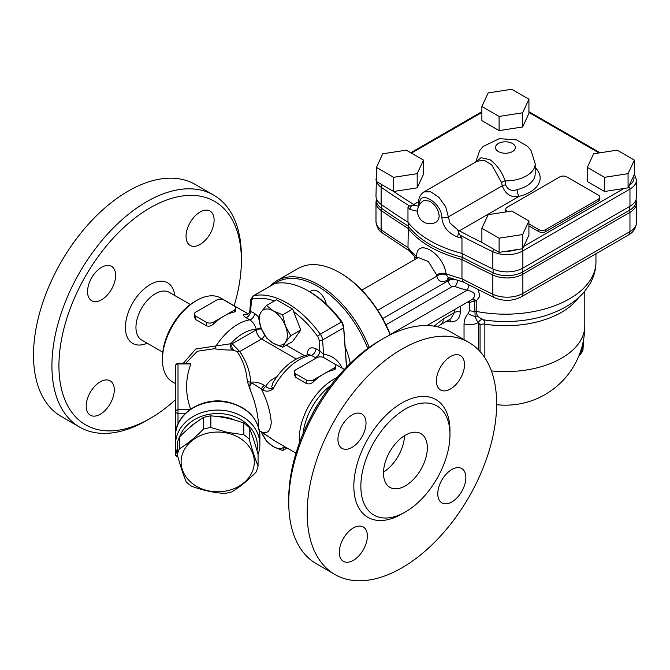 <?xml version="1.0" encoding="UTF-8"?>
<svg xmlns="http://www.w3.org/2000/svg" width="670" height="670" viewBox="0 0 670 670"><rect width="100%" height="100%" fill="white"/><g stroke="black" fill="none" stroke-linecap="round" stroke-linejoin="round"><path stroke-width="1" d="M312.161 414.496A39.94 23.065 -60 0 1 318.953 402.737M383.483 338.451L379.974 340.469A129.008 74.487 120 0 0 288.753 498.472L288.753 502.525A133.975 77.352 -60 0 1 383.483 338.451A133.975 77.352 -60 0 1 450.466 331.809L468.883 342.445A133.975 77.352 -60 0 1 496.637 403.776A133.975 77.352 -60 0 1 438.155 538.596A133.975 77.352 -60 0 1 334.916 574.492A133.975 77.352 -60 0 1 334.916 419.797A133.975 77.352 -60 0 1 468.883 342.445M334.916 574.492L316.5 563.855A133.975 77.352 -60 0 1 288.753 502.525M360.854 486.219A63.014 36.381 120 0 0 373.902 515.071A63.014 36.381 120 0 0 422.46 498.187A63.014 36.381 120 0 0 449.972 434.771A63.014 36.381 120 0 0 436.915 405.92A63.014 36.381 120 0 0 388.357 422.803A63.014 36.381 120 0 0 360.854 486.219M464.503 364.689A19.849 11.457 -60 0 1 455.843 384.664A19.849 11.457 -60 0 1 440.55 389.982A19.849 11.457 -60 0 1 440.55 367.06A19.849 11.457 -60 0 1 460.391 355.603A19.849 11.457 -60 0 1 464.503 364.689M451.815 501.939A19.849 11.457 -60 0 1 441.89 502.919A19.849 11.457 -60 0 1 441.89 480.005A19.849 11.457 -60 0 1 461.739 468.548A19.849 11.457 -60 0 1 464.787 484.452A19.849 11.457 -60 0 1 451.815 501.939M339.296 552.247A19.849 11.457 -60 0 1 347.965 532.273A19.849 11.457 -60 0 1 363.257 526.955A19.849 11.457 -60 0 1 363.257 549.877A19.849 11.457 -60 0 1 343.409 561.334A19.849 11.457 -60 0 1 339.296 552.247M351.984 414.998A19.849 11.457 -60 0 1 361.909 414.018A19.849 11.457 -60 0 1 361.909 436.932A19.849 11.457 -60 0 1 342.06 448.397A19.849 11.457 -60 0 1 339.02 432.485A19.849 11.457 -60 0 1 351.984 414.998M383.5 472.107A31.013 17.906 120 0 0 404.512 435.709M383.483 473.154A31.013 17.906 -60 0 1 397.017 441.949A31.013 17.906 -60 0 1 420.919 433.641A31.013 17.906 -60 0 1 427.343 447.836A31.013 17.906 -60 0 1 413.8 479.042A31.013 17.906 -60 0 1 389.906 487.35A31.013 17.906 -60 0 1 383.483 473.154M190.305 304.507L169.192 292.313A27.537 15.896 120 0 0 147.97 299.691A27.537 15.896 120 0 0 135.951 327.404A27.537 15.896 120 0 0 141.655 340.017L162.768 352.202M175.523 399.663A129.008 74.487 -60 0 1 150.164 418.465A129.008 74.487 -60 0 1 58.935 365.795A129.008 74.487 -60 0 1 150.164 207.792A129.008 74.487 -60 0 1 241.384 260.463A129.008 74.487 -60 0 1 234.148 305.755M241.384 260.463L241.384 256.409A133.975 77.352 120 0 0 213.638 195.079A133.975 77.352 120 0 0 110.399 230.974A133.975 77.352 120 0 0 51.917 365.795A133.975 77.352 120 0 0 79.663 427.125A133.975 77.352 120 0 0 146.655 420.492L150.164 418.465M213.638 195.079L195.213 184.443A133.975 77.352 120 0 0 61.246 261.794A133.975 77.352 120 0 0 61.246 416.489L79.663 427.125M200.079 244.433A19.849 11.457 -60 0 1 190.154 245.413A19.849 11.457 -60 0 1 187.114 229.509A19.849 11.457 -60 0 1 200.079 212.022A19.849 11.457 -60 0 1 210.003 211.042A19.849 11.457 -60 0 1 213.043 226.946A19.849 11.457 -60 0 1 200.079 244.433M115.625 275.429A19.849 11.457 -60 0 1 106.966 295.403A19.849 11.457 -60 0 1 91.664 300.721A19.849 11.457 -60 0 1 87.561 291.634A19.849 11.457 -60 0 1 96.22 271.66A19.849 11.457 -60 0 1 111.513 266.342A19.849 11.457 -60 0 1 115.625 275.429M100.249 381.825A19.849 11.457 -60 0 1 110.165 380.836A19.849 11.457 -60 0 1 113.213 396.741A19.849 11.457 -60 0 1 100.249 414.236A19.849 11.457 -60 0 1 90.324 415.216A19.849 11.457 -60 0 1 87.276 399.312A19.849 11.457 -60 0 1 100.249 381.825M147.174 343.199A34.982 20.201 -60 0 1 125.424 327.404A34.982 20.201 -60 0 1 148.665 285.479A34.982 20.201 -60 0 1 174.719 295.503M528.923 220.966L528.923 235.153L522.625 248.729L506.662 251.2L499.1 252.364L481.881 242.423L481.881 228.244L488.187 214.668L511.704 211.025L528.923 220.966L522.625 234.55L499.1 238.185L481.881 228.244M499.1 252.364L499.1 238.185M522.625 248.729L522.625 234.55M634.364 160.096L634.364 174.275L628.066 187.851L604.541 191.494L587.322 181.553L587.322 167.374L593.628 153.79L617.145 150.155L634.364 160.096L628.066 173.672L604.541 177.316L587.322 167.374M528.923 99.219L528.923 113.398L522.625 126.982L499.1 130.617L481.881 120.675L481.881 106.496L488.187 92.921L511.704 89.278L528.923 99.219L522.625 112.795L499.1 116.438L481.881 106.496M423.482 160.096L423.482 174.275L417.184 187.851L393.659 191.494L376.448 181.553L376.448 167.374L382.746 153.79L406.271 150.155L423.482 160.096L417.184 173.672L393.659 177.316L376.448 167.374M528.923 223.906L538.739 229.567A4.958 2.864 0 0 0 545.757 229.567L598.385 199.183A4.958 2.864 0 0 0 599.834 197.156L599.834 199.183A4.958 2.864 180 0 1 598.385 201.209L545.757 231.594A4.958 2.864 180 0 1 538.739 231.594L528.923 225.932M505.817 211.938A4.958 2.864 180 0 1 505.708 211.335L505.708 209.308A4.958 2.864 0 0 0 507.156 211.335L507.701 211.645M604.541 191.494L604.541 177.316M628.066 187.851L628.066 173.672M636.073 199.66L636.073 201.209A21.901 12.646 180 0 1 629.658 210.154L522.567 271.978A21.901 12.646 180 0 1 493.112 272.774A843.094 486.755 180 0 1 462.2 257.255L462.2 253.536M376.414 199.04L375.987 202.265A22.328 12.889 0 0 0 381.113 210.489A843.522 487.006 0 0 0 407.971 228.311A106.681 61.59 0 0 0 461.965 259.491L462.2 257.255A106.254 61.347 180 0 1 408.332 226.15L408.332 222.7M416.48 258.57L408.809 250.27L407.971 247.557L408.332 226.15A843.094 486.755 180 0 1 381.448 208.303A21.901 12.646 180 0 1 376.414 200.238L376.414 198.697M469.142 301.224A4.958 1.918 -82.2 0 1 469.477 302.572L474.544 300.897A4.958 1.457 62.6 0 0 472.425 299.322M385.945 324.783L451.873 286.718A2.479 1.432 180 0 1 454.938 286.517A95.517 55.149 0 0 0 467.049 290.202A4.958 1.625 104.2 0 0 468.933 284.976M472.501 299.281A4.958 2.814 -116.4 0 1 476.228 301.048L479.904 296.215L478.196 289.708M390.258 334.531L467.049 290.202C475.03 291.936 476.78 295.001 472.291 299.389L427.008 325.545M467.526 302.153A91.798 52.997 0 0 0 468.121 302.304A4.958 1.641 104.4 0 0 468.104 301.818M454.428 309.716L454.428 312.538L450.801 318.82M449.319 319.682A4.958 3.191 -84.8 0 1 450.734 321.901C456.639 321.868 459.855 318.585 460.365 312.069L460.365 306.282M446.647 321.223L450.734 321.901M468.121 302.304L469.477 302.572L469.477 310.671L468.196 313.526C465.583 316.424 464.201 319.883 464.034 323.903L464.034 339.64M451.605 278.536A7.445 4.296 0 0 0 448.364 279.633A7.445 4.296 60 0 1 448.774 277.514M551.762 279.256L583.202 261.107M417.209 258.151A7.445 4.966 -9.3 0 0 416.681 257.582L416.857 258.352M417.578 257.933A7.445 4.841 4.8 0 0 416.69 256.685L416.681 257.582M418.348 257.523L428.289 261.501L436.614 274.859A7.445 3.886 173.7 0 1 445.994 273.636C443.414 253.026 415.986 237.163 416.69 256.685A106.681 61.59 180 0 1 407.971 247.557A843.522 487.006 180 0 1 381.113 229.735A7.445 4.682 124.9 0 0 382.595 233.101L409.713 251.091M436.614 274.859L436.848 276.149A7.445 4.966 170.7 0 1 446.195 274.65L445.994 273.636A106.681 61.59 180 0 0 461.965 278.737L463.238 281.995L494.376 297.639C503.597 301.492 512.583 301.224 521.327 296.827A7.445 4.296 60 0 0 522.868 293.418A22.328 12.889 180 0 1 492.844 294.239A7.445 3.878 115.6 0 0 494.376 297.639M377.738 310.277L436.848 276.149C438.264 281.66 441.798 282.991 447.468 280.152A7.445 4.296 60 0 1 448.314 277.338M448.012 277.196L446.195 274.65M478.397 349.774L478.397 322.572A12.403 7.161 180 0 1 464.034 323.903M478.413 322.58L480.063 324.891A4.958 2.864 180 0 1 484.854 324.154C484.779 321.416 484.067 319.933 482.718 319.707L482.702 319.699A4.958 3.953 99.1 0 0 478.413 322.58L478.397 322.572C477.291 321.65 476.203 319.59 475.131 316.391L474.544 300.897A4.958 2.864 180 0 1 476.228 301.048L476.228 311.391A4.958 2.864 0 0 0 474.544 311.24A12.403 7.161 0 0 1 469.477 310.671M482.718 319.707L477.342 316.123L476.228 311.391A90.55 52.285 180 0 0 595.957 261.903C595.89 269.968 593.737 277.522 589.516 284.557L584.299 291.81C578.922 298.033 572.289 303.309 564.383 307.647C553.42 313.619 541.017 317.689 527.181 319.85A83.448 48.181 180 0 1 483.631 319.85A83.448 48.181 180 0 1 482.718 319.707M460.365 312.069A4.958 2.864 180 0 0 454.428 312.538L443.297 318.962A12.403 7.161 60 0 1 440.743 324.632A12.403 7.161 60 0 1 440.726 324.64A12.403 7.161 60 0 1 440.533 324.749M493.112 269.038L493.112 272.774A7.445 3.878 115.6 0 0 492.844 274.993A843.522 487.006 0 0 1 461.965 259.491L461.965 278.737A843.522 487.006 180 0 0 492.844 294.239L492.844 274.993A22.328 12.889 0 0 0 522.868 274.181L629.959 212.348A22.328 12.889 0 0 0 636.5 203.236L636.5 222.482A22.328 12.889 180 0 1 629.959 231.594A7.445 4.296 60 0 1 628.418 235.003L521.327 296.827M376.448 176.101L375.987 196.193A22.328 12.889 0 0 0 381.113 204.409A843.522 487.006 0 0 0 407.971 222.239L407.971 207.047L409.429 205.941L411.648 205.782L411.229 206.243A4.958 3.626 139.2 0 0 409.948 209.459L417.569 211.285M407.971 222.239A106.681 61.59 0 0 0 461.965 253.411A843.522 487.006 0 0 0 492.844 268.913A22.328 12.889 0 0 0 522.868 268.101L629.959 206.276A22.328 12.889 0 0 0 636.5 197.156L636.5 179.937L634.364 173.89M419.747 204.492C418.172 188.898 441.656 202.524 441.823 217.239C442.619 226.569 447.937 233.177 457.778 237.079A4.958 1.809 -73.9 0 1 458.422 233.495L458.632 232.909L461.965 238.219L461.965 253.411M449.922 222.917L445.701 206.77L438.984 197.399L430.785 191.821L423.942 191.896C420.048 194.819 418.323 198.446 418.767 202.776A4.958 2.864 0 0 0 419.663 204.434M424.01 191.863L477.141 161.185L484.293 160.314L491.696 164.853L501.612 182.608L502.249 185.808C505.515 194.375 511.135 197.885 519.099 196.344A4.958 1.6 76.1 0 1 517.139 189.66C511.553 191.411 507.743 189.845 505.708 184.97L505.105 180.917C502.282 172.249 497.241 165.172 489.963 159.686L481.077 157.743L475.951 161.872M436.572 221.837A12.403 12.403 0 0 1 419.236 217.557A12.403 12.403 0 0 1 424.144 200.389L429.972 201.209L434.478 205.02L436.832 208.27L438.607 212.231L439.235 216.1L438.607 219.391L436.564 221.837M449.922 222.926L457.677 229.768M458.632 232.909L457.669 229.768L459.352 230.832L519.099 196.344A34.731 20.05 0 0 0 535.179 167.584M418.122 206.159L415.283 205.296L411.648 205.782M415.283 205.296L413.742 204.501A841.043 485.574 180 0 1 411.254 202.943A841.043 485.574 180 0 1 393.332 191.302M501.612 182.608A4.958 2.747 160.7 0 1 505.105 180.917A29.773 17.186 0 0 0 535.179 163.731L530.992 150.382L527.516 146.328L516.495 139.896L499.292 138.665L483.171 146.445L479.712 150.549L475.7 162.014M599.834 197.156A4.958 2.864 0 0 0 598.385 195.129L566.803 176.897A4.958 2.864 0 0 0 559.785 176.897L507.156 207.281A4.958 2.864 0 0 0 505.708 209.308M499.1 130.617L499.1 116.438M522.625 126.982L522.625 112.795M393.659 191.494L393.659 177.316M417.184 187.851L417.184 173.672M189.727 427.477A35.971 29.371 -0 0 1 192.265 425.174A35.971 29.371 -0 0 1 196.017 422.502M217.767 416.564A35.971 29.371 -0 0 1 234.994 420.182M179.326 437.183A40.937 33.425 180 0 0 177.341 443.239L177.341 454.897A40.937 33.425 0 0 1 179.326 448.841C187.365 443.942 195.405 437.376 203.445 429.143A40.937 33.425 0 0 1 210.857 427.527L210.857 415.869A40.937 33.425 180 0 0 203.445 417.485C195.405 422.385 187.365 428.951 179.326 437.183L179.326 448.841M210.857 427.527L227.331 432.368L243.805 434.73A40.937 33.425 0 0 1 249.232 439.168C252.18 449.796 255.119 458.766 258.059 466.06L258.059 454.402C255.119 443.774 252.18 434.805 249.232 427.51A40.937 33.425 180 0 0 243.805 423.072C232.825 419.01 221.845 416.606 210.857 415.869M346.608 367.034L343.635 326.089L342.035 321.994A80.635 46.548 -120 0 0 309.8 291.86L308.049 290.847A83.114 47.989 60 0 1 341.365 322.036L320.31 334.188A83.114 47.989 -120 0 0 253.679 295.721L274.734 283.569L252.942 296.006L250.697 299.884A2.479 1.549 -175.5 0 0 251.417 301.09A4.958 2.864 60 0 1 252.917 298.979A2.479 1.993 -102.3 0 1 253.679 295.721A7.445 4.296 -120 0 0 252.942 296.006M274.734 283.569A83.114 47.989 60 0 1 308.049 290.847M342.035 321.994L342.002 322.898L341.365 322.036M293.602 311.575A80.635 46.548 60 0 1 317.563 336.298A4.958 2.864 60 0 1 319.071 340.151A2.479 1.298 -4.2 0 0 322.572 339.975L343.626 327.814L342.002 322.898M343.626 327.814L346.482 367.168M272.64 439.461L262.941 432.854A4.958 2.864 120 0 0 263.385 433.239A4.958 2.864 120 0 0 263.402 433.256A4.958 2.864 120 0 0 263.519 433.314M271.903 438.917L273.117 439.78A48.382 27.931 -60 0 0 275.085 441.111L272.564 439.403M342.135 368.098C338.057 359.849 331.885 355.259 323.618 354.346L319.858 351.038L315.939 348.777A4.958 2.864 -60 0 1 311.207 355.309A48.382 27.931 -60 0 0 273.117 388.86C269.558 388.734 267.146 387.922 265.881 386.414A4.958 2.864 120 0 0 262.941 389.965C266.116 391.883 269.507 391.514 273.117 388.86L271.735 386.64L272.991 382.612C282.774 366.674 294.683 357.345 308.719 354.639L311.207 355.309L316.123 358.09M275.805 378.24A7.445 4.296 60 0 1 274.934 377.821C270.42 380.183 267.405 383.047 265.889 386.414M178.002 424.11L178.002 363.467L190.707 363.467L190.858 363.919C185.188 379.195 185.188 394.479 190.858 409.755M178.002 363.467A2.479 2.479 0 0 0 175.523 365.946L175.523 454.319A2.479 2.479 0 0 0 177.877 456.798M189.769 409.755L178.002 409.755A2.479 2.027 180 0 0 175.523 411.782A2.479 1.432 0 0 0 178.002 413.214L185.657 413.214M259.876 435.91C258.536 418.7 248.076 407.46 228.495 402.184C203.144 395.836 174.661 413.583 175.523 435.91A42.176 34.438 0 0 1 217.7 401.481A42.176 34.438 0 0 1 259.876 435.91L259.876 444.512A42.176 34.438 180 0 0 217.7 410.074A42.176 34.438 180 0 0 175.523 444.512A42.176 34.438 180 0 0 177.341 454.503M258.059 454.503A42.176 34.438 180 0 0 259.876 444.512M179.568 436.941A39.697 32.411 0 0 1 223.269 413.851A39.697 32.411 0 0 1 257.397 445.944A39.697 32.411 0 0 1 256.987 450.6M195.774 312.111L216.82 299.959A4.958 2.864 180 0 1 223.839 299.959L234.366 306.039A4.958 2.864 180 0 1 235.823 308.066A4.958 2.864 180 0 1 234.366 310.084L223.839 316.165A48.382 27.931 120 0 0 213.311 324.154C211.05 326.131 208.713 326.65 206.301 325.721L195.774 319.64L194.317 317.103L194.317 314.138A4.958 2.864 180 0 1 195.774 312.111M235.823 308.066L235.823 311.031L234.366 312.002A48.382 27.931 120 0 0 223.839 316.165L213.311 322.245A4.958 2.864 180 0 1 206.301 322.245L195.774 316.165A4.958 2.864 180 0 1 194.317 314.138M295.763 369.848L316.818 357.688A4.958 2.864 180 0 1 323.836 357.688L334.364 363.768A4.958 2.864 180 0 1 335.812 365.795A4.958 2.864 180 0 1 334.364 367.822L323.836 373.894A48.382 27.931 120 0 0 313.309 381.892C311.048 383.86 308.711 384.379 306.291 383.449L295.763 377.378L294.314 374.84L294.314 371.867A4.958 2.864 180 0 1 295.763 369.848M335.812 365.795L335.812 368.76L334.364 369.74A48.382 27.931 120 0 0 323.836 373.894L313.309 379.974A4.958 2.864 180 0 1 306.291 379.974L295.763 373.894A4.958 2.864 180 0 1 294.314 371.867M185.54 363.467L197.374 351.231L214.224 348.752C221.159 349.732 227.18 350.142 232.289 350L237.088 351.449C243.244 360.795 246.619 370.661 247.213 381.046L250.32 390.082C255.144 401.833 257.9 413.524 258.587 425.157L258.528 427.142M247.213 381.046A4.958 4.045 175.7 0 0 250.697 382.126C249.684 384.052 249.55 386.707 250.32 390.082C249.181 386.431 249.902 384.178 252.473 383.324L262.941 389.965M262.941 432.854L259.474 431.078M272.832 439.595L261.819 432.334A4.958 2.864 120 0 0 261.819 432.334A4.958 2.864 120 0 1 261.35 431.941C267.096 434.353 270.395 431.22 271.258 422.544C270.395 411.447 267.096 400.283 261.35 389.052A4.958 2.864 120 0 1 264.298 385.501C260.597 382.888 256.057 381.766 250.697 382.126C250.103 371.532 246.451 361.339 239.743 351.549L232.18 343.76A4.958 3.878 -87.6 0 0 233.528 349.966M247.406 314.448L245.17 314.222C242.716 314.372 242.959 315.503 245.89 317.597L249.809 319.858C253.126 322.245 255.287 325.436 256.292 329.439A4.958 2.864 180 0 1 261.384 328.752M232.289 350A4.958 3.836 89.4 0 1 230.765 343.735L195.774 348.986L183.161 363.467M237.088 351.449A4.958 3.727 143.6 0 0 239.743 351.549L261.56 338.953L296.224 358.969M214.224 348.752A4.958 2.621 99.5 0 0 216 346.03A48.382 27.931 120 0 1 249.809 319.858A4.958 2.864 -60 0 0 254.541 313.334L249.818 310.997L250.697 299.884M196.645 300.47L194.895 301.483A45.895 26.498 120 0 0 162.442 357.688L162.442 359.715A48.382 27.931 -60 0 1 196.645 300.47A48.382 27.931 -60 0 1 220.84 298.066L248.285 313.92M175.523 383.634L172.458 381.866A48.382 27.931 -60 0 1 162.442 359.715M303.075 433.532A45.895 26.498 -60 0 1 330.896 385.351M337.077 377.612A48.382 27.931 120 0 0 299.272 438.716A48.382 27.931 120 0 0 299.465 442.753M331.382 362.051L344.363 369.388M315.939 348.777C310.419 346.44 307.497 348.434 307.17 354.757A4.958 2.864 180 0 1 307.329 354.857M319.071 340.151L319.858 351.038A4.958 2.864 -60 0 1 315.126 357.571M317.563 336.298L320.31 334.188A7.445 4.296 -120 0 1 322.572 339.975L323.618 354.346A4.958 3.777 -84.7 0 0 323.442 357.487M249.818 310.997C249.039 313.434 247.984 314.649 246.644 314.649L246.66 314.64A4.958 4.02 92.4 0 1 245.17 314.222M251.417 301.09L250.622 311.064A4.958 2.864 -60 0 1 245.89 317.597M203.445 429.143L203.445 417.485M258.059 466.06A40.937 33.425 0 0 1 256.074 472.116C248.034 480.348 239.994 486.914 231.954 491.814A40.937 33.425 0 0 1 224.542 493.43C213.562 492.693 202.575 490.289 191.595 486.227A40.937 33.425 0 0 1 186.168 481.797C183.228 474.494 180.28 465.524 177.341 454.897M208.228 490.783A36.59 29.882 180 0 0 253.051 469.662A36.59 29.882 180 0 0 227.172 433.063A36.59 29.882 180 0 0 182.357 454.193A36.59 29.882 180 0 0 208.228 490.783M249.232 439.168L249.232 427.51M243.805 434.73L243.805 423.072M284.7 446.664L282.665 450.575L273.31 446.622A19.849 11.457 -120 0 0 284.566 446.589M261.392 432.091A19.849 11.457 -120 0 0 273.31 446.622L266.459 441.22L261.158 431.497M287.07 448.029L282.665 450.575M309.674 291.785L311.491 290.738A12.403 7.161 60 0 1 320.118 293.142A12.403 7.161 60 0 1 326.248 304.147M282.665 347.261L292.639 341.507L300.746 329.975L292.639 309.096L276.434 299.741L266.459 305.495L273.31 310.897A19.849 11.457 -120 0 0 261.158 311.986A19.849 11.457 -120 0 0 261.158 328.191A19.849 11.457 -120 0 0 273.31 343.308A19.849 11.457 -120 0 0 285.47 342.219A19.849 11.457 -120 0 0 285.47 326.022L290.772 335.737L285.47 342.219L282.665 347.261L273.31 343.308L266.459 337.906L261.158 328.191L258.36 317.027L261.158 311.986L266.459 305.495M347.462 277.623A10.544 6.089 -120 0 0 346.022 276.609M273.31 310.897L282.665 314.85L285.47 326.022A19.849 11.457 -120 0 0 273.31 310.897M292.639 309.096L282.665 314.85M300.746 329.975L290.772 335.737M369.212 347.42A83.114 47.989 -120 0 0 277.02 280.655L298.066 268.494A83.114 47.989 60 0 1 339.623 272.615A83.114 47.989 60 0 1 390.108 334.891M390.359 334.766A81.874 47.268 -120 0 0 340.502 273.117L339.623 272.615M277.02 280.655A83.114 47.989 -120 0 0 270.446 285.897M274.641 283.586A81.874 47.268 60 0 1 367.763 348.475M345.167 347.202A47.135 27.219 60 0 1 350.209 363.425M449.939 432.803A67.98 39.245 120 0 0 449.972 430.718A67.98 39.245 120 0 0 401.899 402.963A67.98 39.245 120 0 0 353.835 486.219A67.98 39.245 120 0 0 403.692 512.902M517.357 249.541A19.849 11.457 180 0 1 506.662 251.2M623.912 188.496L523.739 246.334M528.923 112.493L599.014 152.961M411.455 153.154L481.881 112.493M412.536 205.656A2.479 1.482 -58.1 0 1 413.742 204.501L418.8 201.578M482.216 242.615A841.043 485.574 180 0 1 462.049 232.272A841.043 485.574 180 0 1 459.352 230.832A2.479 1.373 118.1 0 0 458.23 232.046M633.669 175.774A19.849 11.457 180 0 1 629.205 185.397M522.567 268.268L522.567 271.978A7.445 4.296 60 0 1 522.868 274.181L522.868 293.418L629.959 231.594L629.959 212.348A7.445 4.296 60 0 0 629.658 210.154L629.658 206.444M382.595 233.101C378.927 231.049 376.724 227.189 375.987 221.51A22.328 12.889 180 0 0 381.113 229.735L381.113 210.489A7.445 4.682 124.9 0 1 381.448 208.303L381.448 204.643M451.873 286.718A4.958 2.864 60 0 1 448.364 280.646L382.696 318.56M454.938 286.517A4.958 2.144 109.8 0 0 457.551 280.462M454.151 279.398A7.445 4.296 0 0 0 448.364 280.646L448.364 279.633L447.468 280.152M468.196 313.526A12.403 8.233 32 0 0 475.131 316.391A4.958 3.785 -26.6 0 1 477.342 316.123M480.063 324.891L480.063 351.541M484.854 357.755L484.854 324.154A79.387 45.836 0 0 0 578.562 297.681M443.297 318.962L434.068 326.139M582.59 344.388A27.294 15.753 60 0 1 578.763 356.147M496.629 404.688A79.387 79.387 0 0 0 584.793 325.788A79.387 45.836 180 0 1 491.386 370.904M375.987 178.974A22.328 12.889 0 0 0 381.113 187.19A843.522 487.006 0 0 0 409.429 205.941M381.113 204.409L381.113 187.19A2.479 1.558 124.9 0 1 382.185 184.861M492.844 268.913L492.844 251.694A22.328 12.889 0 0 0 522.868 250.882L629.959 189.057A22.328 12.889 0 0 0 636.5 179.937M522.868 268.101L522.868 250.882A2.479 1.432 60 0 0 522.131 248.804M629.959 206.276L629.959 189.057A2.479 1.432 60 0 0 628.736 186.411M460.374 235.346A843.522 487.006 0 0 0 492.844 251.694A2.479 1.29 115.6 0 1 493.723 249.265M498.388 151.579A9.924 5.729 180 0 1 502.835 141.99A9.924 5.729 180 0 1 514.987 149.008A9.924 5.729 180 0 1 498.388 151.579M505.708 184.97A4.958 2.864 180 0 0 502.249 185.808L448.289 216.963A4.958 2.864 0 0 1 441.823 217.239M457.778 237.079A106.681 61.59 0 0 0 461.965 238.219M407.971 207.047A106.681 61.59 0 0 0 409.948 209.459M418.767 202.683A4.958 2.864 0 0 0 418.767 202.776L418.281 206.075M535.179 163.731L535.179 173.865A29.773 17.186 180 0 1 517.139 189.66M598.385 201.209L598.385 199.183M545.757 231.594L545.757 229.567M538.739 231.594L538.739 229.567M343.559 326.927L343.635 326.089M252.917 298.979A80.635 46.548 60 0 1 274.332 300.956M276.928 376.674L274.934 377.821M175.523 365.946A2.479 2.027 -0 0 1 178.002 363.919L190.858 363.919M177.575 455.734A2.479 1.432 180 0 1 175.523 454.319M195.774 316.165L195.774 319.64M206.301 322.245L206.301 325.721M234.366 310.084L234.366 312.002M213.311 322.245L213.311 324.154M295.763 373.894L295.763 377.378M306.291 379.974L306.291 383.449M334.364 367.822L334.364 369.74M313.309 379.974L313.309 381.892M265.881 386.414L264.298 385.501M261.56 329.188A4.958 2.864 180 0 0 256.292 329.841L232.18 343.76L230.765 343.735A40.937 23.634 -60 0 1 256.292 329.439L256.292 329.841A7.445 4.296 -120 0 0 261.56 338.953A4.958 2.864 -60 0 0 264.616 335.117M258.469 316.751L254.541 313.334M304.347 355.552L286.325 345.151M636.073 200.003L636.5 203.236M440.726 324.64L450.843 318.803M414.847 257.029L414.847 259.508M595.957 253.737L595.957 261.903M361.817 290.127L417.979 257.707M437.552 326.801L440.734 324.623M583.729 338.777L582.959 349.949L581.87 352.403L578.696 356.298M482.702 319.699L483.631 319.85M448.406 277.372L463.573 282.129M628.418 235.003C633.284 232.406 635.981 228.236 636.5 222.482M375.987 202.265L375.987 221.51M584.793 291.224L584.793 325.788M528.923 111.656L600.161 152.785M410.735 152.735L481.881 111.656M175.523 444.512L175.523 435.91M259.474 431.12L261.71 432.267M295.989 453.18L275.085 441.111"/></g></svg>
